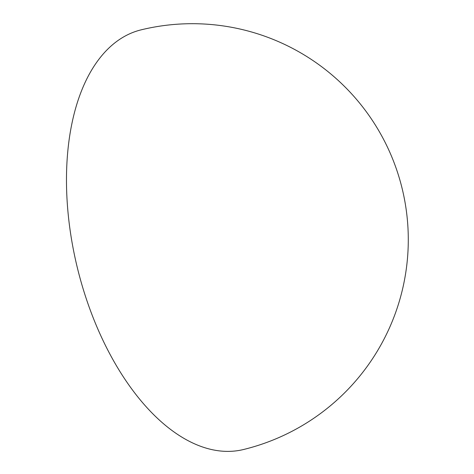 <?xml version="1.0" encoding="UTF-8"?>
<svg xmlns="http://www.w3.org/2000/svg" width="474" height="474" viewBox="0 0 474 474"><rect width="100%" height="100%" fill="white"/><g stroke="black" fill="none" stroke-linecap="round" stroke-linejoin="round"><path stroke-width="0.71" d="M67.207 202.214A215.99 118.352 -103.7 0 1 141.258 29.815A215.99 215.99 0 0 1 402.171 188.646A215.99 215.99 0 0 1 243.34 449.559A215.99 118.352 -103.7 0 1 67.207 202.214"/></g></svg>
